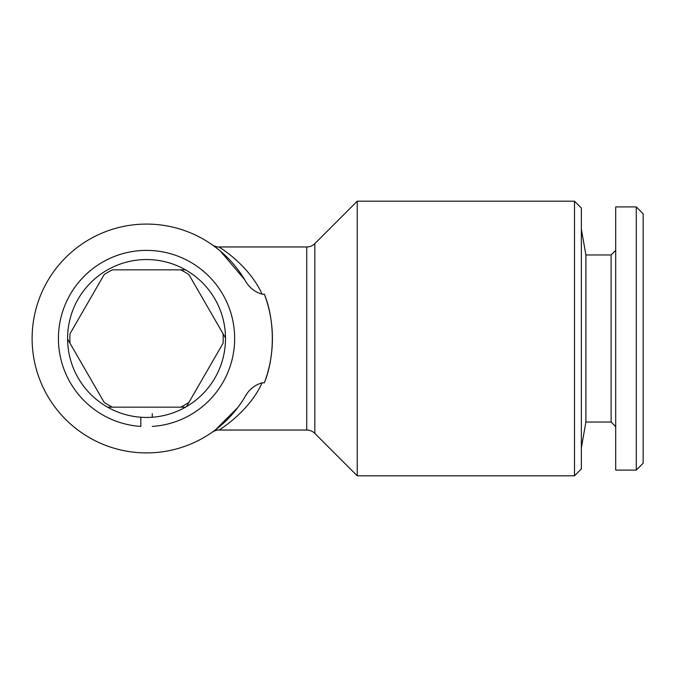 <?xml version="1.0" encoding="UTF-8"?>
<svg xmlns="http://www.w3.org/2000/svg" width="677" height="677" viewBox="0 0 677 677"><rect width="100%" height="100%" fill="white"/><g stroke="black" fill="none" stroke-linecap="round" stroke-linejoin="round"><path stroke-width="1.02" d="M152.257 413.655L152.257 417.244M152.257 426.425A88.112 88.112 0 0 0 221.87 292.803A88.112 88.112 0 0 0 71.203 292.803A88.112 88.112 0 0 0 140.816 426.425L140.816 417.244L140.816 426.425M185.523 407.156A78.955 78.955 0 0 1 67.59 337.941A78.955 78.955 0 0 1 185.523 269.844A78.955 78.955 0 0 1 186.505 270.402A78.955 78.955 0 0 1 186.505 406.598A78.955 78.955 0 0 1 185.523 407.156L180.657 407.156L185.523 407.156M574.494 475.813L581.357 468.949L581.357 208.051L574.494 201.187L357.244 201.187L357.244 475.813L574.494 475.813L574.494 201.187M306.732 430.039L306.732 246.961L218.908 246.961C220.795 247.892 249.305 265.79 262.109 294.182L264.352 294.182C274.93 320.052 274.98 356.804 264.352 382.818L262.109 382.818C249.483 410.998 220.795 429.142 218.908 430.039L306.732 430.039A11.441 11.441 0 0 1 314.83 433.39L357.244 475.813M306.732 246.961A11.441 11.441 0 0 0 314.83 243.61L357.244 201.187M262.109 382.818C254.374 385.103 248.569 389.944 244.676 397.348A114.43 114.43 0 0 1 32.115 338.5A114.43 114.43 0 0 1 244.676 279.652C248.535 287.031 254.349 291.872 262.109 294.182M214.634 246.538L220.347 251.057L244.719 279.728M215.472 429.836L237.805 407.52M615.689 426.612L611.111 422.033L585.901 422.033L581.357 447.776M611.111 422.033L611.111 254.967L585.901 254.967L581.357 229.224M611.111 254.967L615.689 250.388M636.287 470.092L615.689 470.092L615.689 206.908L636.287 206.908L643.15 213.771L643.15 463.229L636.287 470.092L636.287 206.908M585.901 422.033L585.901 254.967M223.376 249.881L218.908 246.961C216.386 247.325 211.596 244.659 212.375 244.913L212.383 244.913M264.352 382.818A125.871 125.871 0 0 0 264.352 294.182M104.14 274.625A76.662 76.662 0 0 1 112.424 269.844L180.657 269.844A76.662 76.662 0 0 1 188.934 274.625L223.055 333.719A76.662 76.662 0 0 1 223.055 343.281L188.934 402.375A76.662 76.662 0 0 1 180.657 407.156L112.424 407.156A76.662 76.662 0 0 1 104.14 402.375L70.019 343.281A76.662 76.662 0 0 1 70.019 333.719L104.14 274.625M67.59 339.059L70.019 343.281L67.59 339.059M107.55 407.156L112.424 407.156M186.505 406.598L188.934 402.375L186.505 406.598M225.492 337.941L223.055 333.719L225.492 337.941M185.523 269.844L180.657 269.844M314.83 433.39L314.83 243.61M218.908 430.039C216.361 429.7 211.664 432.298 212.383 432.087L212.392 432.078"/></g></svg>
